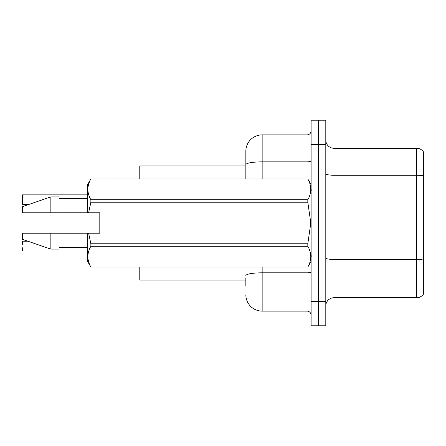 <?xml version="1.0" encoding="UTF-8"?>
<svg xmlns="http://www.w3.org/2000/svg" width="446" height="446" viewBox="0 0 446 446"><rect width="100%" height="100%" fill="white"/><g stroke="black" fill="none" stroke-linecap="round" stroke-linejoin="round"><path stroke-width="0.67" d="M245.846 164.691L245.846 151.205A16.318 16.318 0 0 1 262.159 134.887L262.159 161.853A16.318 2.832 180 0 0 245.846 164.691L245.846 178.946L245.846 160.181L245.846 165.89L139.782 165.89L139.782 178.946M245.846 280.11L139.782 280.11L139.782 267.054M325.797 305.889A8.156 8.156 0 0 1 333.954 297.733L416.681 297.733L416.681 148.267L333.954 148.267A8.156 8.156 0 0 1 325.797 140.111A8.156 8.156 0 0 0 333.954 148.267L333.954 297.733M318.455 301.323L318.455 325.797L325.797 325.797L325.797 301.323L318.455 301.323L318.455 325.797L311.113 325.797L311.113 301.323L318.455 301.323L318.455 144.677L318.455 301.323M311.113 301.323L311.113 120.203L318.455 120.203L318.455 144.677L318.455 120.203L325.797 120.203L325.797 301.323M423.7 152.264A8.156 8.156 0 0 0 416.681 148.267A8.156 8.156 0 0 1 423.7 152.264L423.7 293.736A8.156 8.156 0 0 1 416.681 297.733M423.7 176.371L423.7 175.93L423.7 176.371M245.846 285.819L245.846 278.477M262.159 267.054L262.159 311.113L307.032 311.113L307.032 267.054M262.159 134.887L307.032 134.887A4.081 4.081 0 0 0 311.113 130.806M245.846 151.205L245.846 160.181M311.113 315.194A4.081 4.081 0 0 0 307.032 311.113M262.159 311.113A16.318 16.318 0 0 1 245.846 294.795M22.3 198.119L22.462 194.857L87.567 194.857L22.462 194.857L22.462 204.642L22.3 198.119M22.3 241.358L22.3 244.458M22.462 250.981L87.567 250.981M22.3 250.814L22.3 247.72M22.3 201.38L22.3 204.48M88.62 212.803L99.804 212.803L99.804 233.197L88.62 233.197L90.867 243.767L307.812 243.767L310.817 223L307.812 202.233L90.867 202.233L88.62 212.803L87.567 212.803L87.567 184.655L90.867 178.969C86.914 185.859 86.914 192.784 90.867 199.736L307.812 199.736C311.765 192.839 311.765 185.921 307.812 178.969L90.867 178.969L307.812 178.946L311.113 184.655M307.812 243.767L307.812 246.264L90.867 246.264C86.914 253.161 86.914 260.079 90.867 267.031L307.812 267.031C311.765 260.141 311.765 253.216 307.812 246.264M88.62 233.197L87.567 233.197L87.567 261.345L90.867 267.054L307.812 267.054L311.113 261.345M90.867 243.767L90.867 246.264M87.567 233.197L59.011 233.197L59.011 249.108L50.855 249.108L50.855 233.197L22.3 233.197L22.3 239.318L50.855 249.108M59.011 233.197L50.855 233.197M22.3 233.197L33.093 233.197M307.812 199.736L307.812 202.233M90.867 199.736L90.867 202.233M50.855 196.892L50.855 212.803L22.3 212.803L22.3 206.682L50.855 196.892L59.011 196.892L59.011 212.803L87.567 212.803M50.855 212.803L59.011 212.803M423.7 175.93A8.156 1.416 180 0 0 416.681 175.233L333.954 175.233A8.156 1.416 0 0 1 325.797 173.817M423.7 260.124A8.156 1.416 180 0 0 416.681 259.433L333.954 259.433A8.156 1.416 -0 0 1 325.797 258.017M325.797 144.677L311.113 144.677M311.113 272.105A4.081 0.708 0 0 1 307.032 272.813L262.159 272.813A16.318 2.832 180 0 0 245.846 275.645M262.159 178.946L262.159 161.853L307.032 161.853L307.032 134.887M307.032 178.946L307.032 161.853A4.081 0.708 0 0 0 311.113 161.145M22.462 241.191L27.775 241.191M22.462 204.642L28.249 204.642M311.927 190.364L311.113 189.55M59.011 247.474L87.567 247.474M59.011 198.526L87.567 198.526M311.927 255.636L311.113 256.45"/></g></svg>
